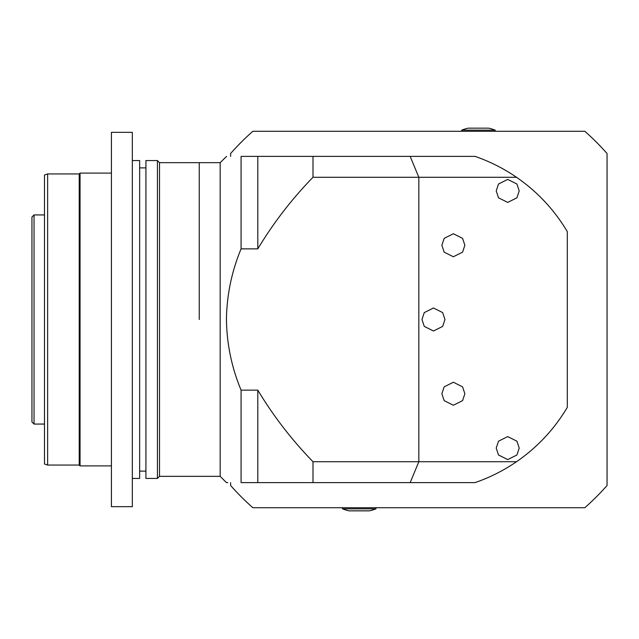 <?xml version="1.0" encoding="UTF-8"?>
<svg xmlns="http://www.w3.org/2000/svg" width="639" height="639" viewBox="0 0 639 639"><rect width="100%" height="100%" fill="white"/><g stroke="black" fill="none" stroke-linecap="round" stroke-linejoin="round"><path stroke-width="0.96" d="M199.248 319.5L199.248 162.657L199.248 319.5M159.518 162.657L220.167 162.657L220.167 476.343L159.518 476.343L159.518 162.657L157.426 160.565L145.924 160.565L145.924 478.435L157.426 478.435L157.426 160.565M132.329 478.435L139.653 478.435L139.653 160.565L132.329 160.565M132.329 319.5L132.329 132.329L111.418 132.329L111.418 506.671L132.329 506.671L132.329 319.5M80.051 173.113L79.212 173.944L79.212 465.056L80.051 465.887L80.051 173.113L111.418 173.113M47.637 173.944L44.498 174.99L44.498 464.01L47.637 465.056L47.637 173.944L79.212 173.944M34.043 214.936L31.95 217.028L31.95 421.972L34.043 424.064L34.043 214.936L44.498 214.936M516.528 461.709C503.644 470.544 489.809 477.517 475.041 482.621L241.079 482.621C221.821 482.621 221.821 482.621 241.079 482.621L241.079 390.141C231.685 367.561 226.805 344.014 226.438 319.5C226.773 295.146 231.653 271.599 241.079 248.859L257.805 248.859C273.444 222.875 291.839 199.017 312.998 177.291L418.833 177.291L410.174 156.379L475.041 156.379C489.809 161.483 503.644 168.456 516.528 177.291C537.399 191.724 554.332 209.832 567.312 231.637L567.312 407.362C554.332 429.168 537.399 447.276 516.528 461.709L418.833 461.709L418.833 177.291L516.528 177.291M410.174 156.379L241.079 156.379C221.821 156.379 221.821 156.379 241.079 156.379L241.079 248.859M226.597 156.379L220.167 162.657M519.699 179.527L520.585 180.166M531.289 188.657L533.869 190.909M504.994 170.022L500.377 167.45M484.681 160.03L483.427 159.518M519.219 190.909L516.919 184.008L507.717 179.407L498.516 184.008L496.215 190.909L498.516 197.81L507.717 202.411L516.919 197.81L519.219 190.909M519.219 448.091L516.919 441.19L507.717 436.589L498.516 441.19L496.215 448.091L498.516 454.992L507.717 459.593L516.919 454.992L519.219 448.091M464.873 393.744L462.572 386.843L453.37 382.242L444.169 386.843L441.869 393.744L444.169 400.645L453.37 405.246L462.572 400.645L464.873 393.744M444.976 319.5L442.675 312.599L433.474 307.998L424.272 312.599L421.972 319.5L424.272 326.401L433.474 331.002L442.675 326.401L444.976 319.5M464.873 245.256L462.572 238.355L453.37 233.754L444.169 238.355L441.869 245.256L444.169 252.157L453.37 256.758L462.572 252.157L464.873 245.256M544.867 437.324L545.554 436.589M312.998 156.379L312.998 177.291M257.805 156.379L257.805 248.859M227.756 482.621L226.438 482.621L220.167 476.343M544.452 201.237L544.947 201.764M241.079 390.141L257.805 390.141C273.444 416.125 291.839 439.983 312.998 461.709L418.833 461.709L410.174 482.621M257.805 482.621L257.805 390.141M312.998 461.709L312.998 482.621M504.994 468.978L500.377 471.55M484.681 478.97L483.731 479.362M230.623 156.379L230.623 153.512A250.951 250.951 0 0 1 252.844 131.283L584.829 131.283A250.951 250.951 0 0 1 607.05 153.512L607.05 485.488A250.951 250.951 0 0 1 584.829 507.717L252.844 507.717A250.951 250.951 0 0 1 230.623 485.488L230.623 482.621M468.203 128.151L488.667 128.151A46.008 46.008 0 0 1 495.169 130.148L461.709 130.148A46.008 46.008 0 0 1 468.203 128.151L473.267 128.151M474.346 128.151L476.638 128.151M479.034 128.151L480.232 128.151M483.076 128.151L483.611 128.151M484.122 128.151L485.528 128.151M369.47 510.849L349.006 510.849A46.008 46.008 0 0 1 342.504 508.852L375.964 508.852A46.008 46.008 0 0 1 369.47 510.849L364.406 510.849M363.327 510.849L361.626 510.849M358.639 510.849L356.842 510.849M353.551 510.849L352.145 510.849M145.924 167.881L139.653 167.881M79.212 465.056L47.637 465.056M111.418 465.887L80.051 465.887M145.924 471.119L139.653 471.119M159.518 476.343L157.426 478.435M44.498 424.064L34.043 424.064M461.709 130.148L461.709 131.283M495.169 130.148L495.169 131.283M375.964 508.852L375.964 507.717M342.504 508.852L342.504 507.717"/></g></svg>
